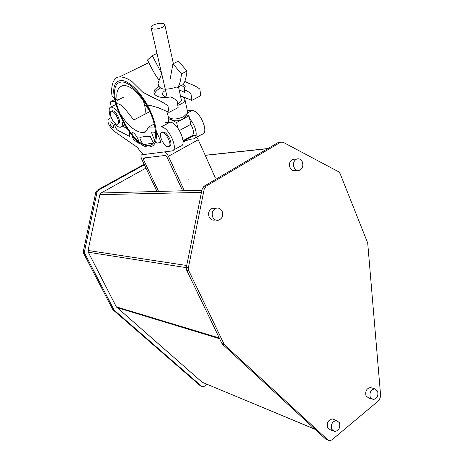<?xml version="1.0" encoding="UTF-8"?>
<svg xmlns="http://www.w3.org/2000/svg" width="464" height="464" viewBox="0 0 464 464"><rect width="100%" height="100%" fill="white"/><g stroke="black" fill="none" stroke-linecap="round" stroke-linejoin="round"><path stroke-width="0.7" d="M339.491 422.797L336.615 420.517C332.346 421.358 330.704 424.282 331.685 429.281L334.498 431.543C338.795 430.749 340.466 427.831 339.491 422.797M334.051 419.531L332.502 418.934C328.257 419.763 326.621 422.663 327.601 427.628L330.403 429.879L332.961 430.917M377.621 391.146L374.645 388.826C370.782 389.766 369.321 392.573 370.26 397.259L373.172 399.556C377.064 398.663 378.549 395.856 377.621 391.146M371.809 387.95L370.388 387.51C366.543 388.438 365.081 391.227 366.021 395.879L368.921 398.17L371.757 399.098M302.371 162.017C301.061 159.349 299.181 158.346 296.728 159.007C293.764 160.648 292.842 163.374 293.961 167.185C295.261 169.812 297.117 170.822 299.524 170.207C302.54 168.6 303.485 165.868 302.371 162.017M294.814 159.164L292.72 159.338C289.768 160.962 288.852 163.67 289.971 167.452C291.264 170.056 293.109 171.054 295.51 170.445L297.412 170.329M222.181 211.306C220.76 208.632 218.712 207.623 216.033 208.272C212.541 210.035 211.445 212.982 212.738 217.106C214.136 219.716 216.143 220.736 218.753 220.151C222.326 218.434 223.468 215.487 222.181 211.306M215.47 208.266L212.442 208.22C208.968 209.972 207.878 212.895 209.165 216.984C210.557 219.576 212.553 220.586 215.151 220.006M380.683 396.291L379.14 400.264L331.685 440.046L329.434 440.777L328.205 440.179L224.315 344.665L188.738 270.611L188.39 267.618L204.23 188.999L206.161 186.139L280.726 142.158L283.173 142.297L338.517 171.715L340.1 173.582L367.703 243.037L380.683 396.291M328.379 440.324L325.78 439.141L222.163 343.992L186.696 270.274L186.348 267.299L202.124 189.063L204.05 186.221L278 142.616L280.302 142.349M315.12 429.357L202.194 382.261L116.313 306.849L88.288 252.219L88.061 250.49L99.853 194.654L101.042 193.007L145.945 168.09M207.031 384.325L204.473 386.187L202.559 386.68L201.504 386.176L114.132 310.114L84.825 253.611L84.529 251.36L96.999 192.212L98.559 190.054L144.368 164.761M201.654 386.292L200.054 385.555L112.897 309.726L83.665 253.425L83.375 251.175L95.804 192.247L97.359 190.101L144.142 164.285M177.515 87.342L181.772 85.161C184.034 85.011 185.786 80.313 187.021 71.067L178.414 61.115L172.915 63.841L181.528 73.84C180.363 83.079 178.657 87.771 176.413 87.911L174.905 87.69M170.59 78.607L170.462 77.465L172.915 63.841M187.021 71.067L181.528 73.84M161.675 73.602L152.314 55.657L147.488 59.984C152.743 70.795 156.658 77.5 159.233 80.092M152.314 55.657L156.994 53.401M161.919 27.533C156.258 29.568 152.621 29.603 151.02 27.631C150.962 26.68 151.937 25.723 153.938 24.76C159.575 22.742 163.195 22.719 164.795 24.685C164.853 25.624 163.896 26.576 161.919 27.533M177.648 103.634L178.768 103.124C180.606 102.121 181.47 101.088 181.378 100.021L181.343 99.87M177.967 105.299L180.885 104.081C183.703 102.538 185.037 100.949 184.887 99.313C184.585 97.898 183.164 96.988 180.618 96.582M166.773 111.383L168.438 117.212C171.993 119.724 177.074 119.555 183.68 116.713L187.456 113.181L187.56 111.65M169.714 118.14L171.599 119.521C174.232 121.382 177.979 121.266 182.828 119.167L185.612 116.551L186.98 114.051M161.837 132.518C166.054 131.387 172.979 146.177 168.496 146.682L168.391 146.699C164.14 147.651 157.342 133.087 161.803 132.524L161.837 132.518M177.88 128.058L176.61 122.502L188.999 115.867L190.832 124.346L179.487 130.494M186.598 114.747L188.999 115.867M176.61 122.502L167.951 118.303L169.024 117.734M183.013 140.696L191.603 135.969C194.306 134.398 194.051 130.523 190.832 124.346M168.884 122.281L167.951 118.303M149.472 145.441C132.223 149.541 102.538 87.481 119.892 82.348L120.866 82.105C128.412 80.614 142.129 94.314 149.808 111.482C157.586 128.638 157.215 144.084 149.826 145.377L149.472 145.441M183.495 97.504L183.21 96.79M119.202 80.887L120.257 80.626C128.139 79.071 142.489 93.392 150.51 111.354C158.642 129.294 158.236 145.406 150.527 146.763L150.121 146.833C132.101 151.044 101.135 86.356 119.202 80.887M111.627 118.448C109.869 114.37 109.765 111.957 111.319 111.203C113.181 111.267 115.118 113.233 117.137 117.102C118.877 121.179 118.981 123.586 117.438 124.311C115.577 124.253 113.639 122.299 111.627 118.448M191.957 100.311L200.692 95.717L199.897 89.181C195.118 85.144 189.666 84.164 184.8 81.42M183.454 83.978L185.229 86.669L184.318 89.859C186.667 90.584 188.889 91.907 190.988 93.821L191.847 100.369L180.45 95.816M169.093 112.34L178.112 107.596L177.149 101.036C175.061 99.087 172.857 97.736 170.537 96.976C161.031 98.327 155.492 96.935 153.915 92.788L154.483 90.086L158.479 86.223M117.235 100.34L112.195 96.564C110.676 89.987 111.934 77.152 119.526 76.896C123.273 76.873 127.414 78.404 131.944 81.49L142.906 92.33L146.473 94.14C153.364 98.119 160.857 100.421 167.962 105.821L168.989 112.392L158.45 107.787L151.676 105.827C146.027 104.731 146.578 105.119 144.785 102.619C141.468 97.991 135.871 91.077 131.764 88.38C128.377 86.171 125.448 85.237 122.977 85.567C117.775 87.215 115.861 92.139 117.235 100.34L123.766 97.069M165.555 90.347C163.345 91.605 162.301 92.922 162.435 94.291L164.03 96.118L166.773 97.481M184.318 89.859L184.84 92.498L179.121 89.784M185.194 87.87L181.436 85.335M160.544 87.969C156.994 89.9 154.988 91.988 154.518 94.238M111.395 106.726C110.27 103.588 110.212 101.767 111.221 101.268L115.026 101.483M148.677 62.408L146.09 63.991M144.658 114.335C145.864 111.209 145.36 106.563 143.138 100.392M127.913 135.563L129.595 136.399C130.396 131.846 127.153 125.611 122.682 122.154L122.56 122.914C122.711 125.309 121.997 126.747 120.408 127.246C118.569 127.211 116.795 126.208 115.084 124.242L114.724 124.045L114.672 124.671C115.658 129.787 118.372 130.726 120.71 131.764L127.913 135.563M157.018 133.185C158.798 136.59 160.08 139.658 160.863 142.39C159.053 141.926 157.516 144.513 155.51 141.758C153.671 138.249 152.325 135.059 151.473 132.182C153.213 131.898 155.063 132.234 157.018 133.185M139.908 138.26L139.89 137.39L146.27 136.277L150.174 136.236L153.004 142.262L153.01 143.144L143.741 144.571C142.361 143.591 141.085 141.485 139.908 138.26M139.415 143.672L134.119 140.111C132.663 138.266 131.991 136.027 132.101 133.394L132.147 132.333C135.221 132.907 138.62 139.565 139.647 143.747L139.415 143.672M113.065 124.555C113.848 126.376 113.906 127.455 113.222 127.78C112.392 127.751 111.517 126.863 110.594 125.112C109.806 123.296 109.753 122.218 110.438 121.887C111.267 121.916 112.143 122.803 113.065 124.555M173.159 150.266L180.571 146.16C187.961 145.197 177.486 121.58 169.963 122.264L165.491 122.345L166.344 124.195M187.549 112.891L191.835 110.606C199.624 109.73 209.745 133.104 202.084 134.264L193.418 138.974C191.475 138.858 188.019 139.815 183.042 141.827M196.208 135.198L191.922 135.865L193.79 135.575L183.048 141.491M189.66 118.923C196.156 125.558 198.377 138.168 193.656 138.927M115.78 104.522L110.803 107.022C106.61 108.564 112.114 118.662 109.266 118.535C107.416 119.718 106.639 123.789 113.79 130.987L137.692 147.61C139.96 151.27 141.984 153.578 143.765 154.541L171.895 150.962C179.168 150.081 168.542 126.365 161.13 126.968L169.963 122.264M144.142 103.646L149.13 110.014M122.606 126.104L126.747 128.383M187.375 110.792L191.835 110.606M117.189 103.814C121.382 103.281 127.061 111.644 133.829 119.95L149.872 111.627M110.803 107.022C114.492 107.573 118.848 111.598 123.871 119.091C130.019 127.461 136.422 132.002 143.086 132.71C144.826 132.762 146.618 130.883 148.451 127.066L154.228 124.01M161.13 126.968L148.451 127.066M162.069 132.397C164.302 131.26 166.825 133.301 169.65 138.51C171.442 142.935 171.344 145.481 169.36 146.143M111.58 111.186C113.309 109.997 115.49 111.801 118.123 116.597C119.95 120.953 119.961 123.36 118.158 123.83M158.578 191.441L143.301 159.187L145.951 157.731M187.984 178.942L188.169 179.348M196.655 137.269L198.215 139.757L215.342 177.874M143.301 159.187L143.289 158.044L165.619 155.417L166.715 156.501L182.636 190.785M142.709 154.274L141.752 154.796L164.018 151.972C165.515 152.076 166.982 153.52 168.42 156.304L184.382 190.739M141.752 154.796L141.682 154.808C140.667 155.289 140.708 156.809 141.804 159.355L157.041 191.481M278 142.616L280.343 142.344M204.05 186.221L206.161 186.139M205.233 155.365L267.728 148.677M101.042 193.007L201.881 190.263M202.194 382.261L314.998 429.241M116.824 307.51L219.327 338.633M116.313 306.849L218.962 337.873M88.288 252.219L186.29 267.647M88.061 250.49L186.714 265.501M99.853 194.654L201.451 192.392M97.359 190.101L98.559 190.054M95.804 192.247L96.999 192.212M200.054 385.555L201.504 386.176M112.897 309.726L114.132 310.114M112.23 308.867L113.46 309.25M83.665 253.425L84.825 253.611M83.375 251.175L84.529 251.36M325.78 439.141L328.205 440.179M222.163 343.992L224.315 344.665M221.357 342.884L223.503 343.551M186.696 270.274L188.738 270.611M186.348 267.299L188.39 267.618M202.124 189.063L204.23 188.999M168.42 156.304L198.215 139.757M336.615 420.517L332.502 418.934M374.645 388.826L370.388 387.51M296.728 159.007L292.72 159.338M216.033 208.272L212.442 208.22M278.377 142.431L280.726 142.158M205.187 155.266L267.972 148.532M151.055 27.776L167.197 97.446M184.887 99.313L187.613 111.888M164.795 24.685L173.362 63.614M178.478 86.849L181.378 100.021M169.244 146.27L170.276 145.708M161.803 132.524L162.847 131.967M174.87 87.609C168.246 89.274 158.99 91.414 158.062 83.271L160.759 75.968L161.826 74.269M111.319 111.203L112.305 110.705M117.989 124.027L118.97 123.523M153.92 92.788L154.007 93.183M148.811 62.669L119.526 76.896M114.637 99.563L111.221 101.268M121.58 126.637L124.659 125.042M145.818 131.266L143.086 132.71M141.682 154.808L142.686 154.263"/></g></svg>
